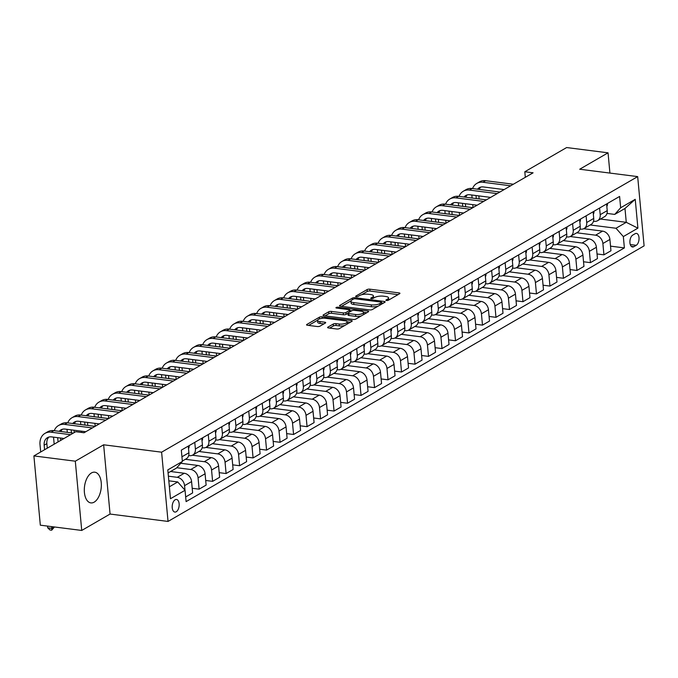 <?xml version="1.0" encoding="UTF-8"?>
<svg xmlns="http://www.w3.org/2000/svg" width="678" height="678" viewBox="0 0 678 678"><rect width="100%" height="100%" fill="white"/><g stroke="black" fill="none" stroke-linecap="round" stroke-linejoin="round"><path stroke-width="1.02" d="M386.485 300.524A1.364 0.441 -5.3 0 0 388.367 300.235L399.622 293.718A1.949 0.627 -5.3 0 0 399.935 293.337A1.949 0.627 -5.3 0 0 399.062 292.904L369.798 289.175A1.949 0.627 -5.3 0 0 367.112 289.574L355.857 296.091A1.364 0.441 -5.3 0 0 355.636 296.362A1.364 0.441 -5.3 0 0 356.247 296.667A1.364 0.441 -5.3 0 0 358.128 296.388L359.586 295.54A6.238 2 -5.3 0 1 368.179 294.244L370.62 294.549A6.238 2 -5.3 0 1 373.434 295.939A6.238 2 -5.3 0 1 372.425 297.176L370.976 298.023A1.364 0.441 -5.3 0 0 370.756 298.295A1.364 0.441 -5.3 0 0 371.366 298.6A1.364 0.441 -5.3 0 0 373.247 298.312L374.705 297.464A6.238 2 -5.3 0 1 383.299 296.167L385.74 296.481A6.238 2 -5.3 0 1 388.553 297.862A6.238 2 -5.3 0 1 387.545 299.108L386.087 299.947A1.364 0.441 -5.3 0 0 385.875 300.218A1.364 0.441 -5.3 0 0 386.485 300.524M94.174 502.144A15.484 8.365 97.3 0 0 101.344 485.601A15.484 8.365 97.3 0 0 94.776 472.193A15.484 8.365 97.3 0 0 91.471 472.947A15.484 8.365 97.3 0 0 84.301 489.491A15.484 8.365 97.3 0 0 90.86 502.898A15.484 8.365 97.3 0 0 94.174 502.144M176.238 511.754A6.348 3.432 97.3 0 0 179.178 504.966A6.348 3.432 97.3 0 0 176.483 499.466A6.348 3.432 97.3 0 0 175.127 499.779A6.348 3.432 97.3 0 0 172.187 506.568A6.348 3.432 97.3 0 0 174.882 512.068A6.348 3.432 97.3 0 0 176.238 511.754M327.923 327.127A1.949 0.627 -5.3 0 0 327.61 327.516A1.949 0.627 -5.3 0 0 328.491 327.949L336.703 329A1.949 0.627 -5.3 0 0 339.39 328.593L351.89 321.355A1.949 0.627 -5.3 0 0 352.204 320.965A1.949 0.627 -5.3 0 0 351.323 320.533L322.058 316.804A1.949 0.627 -5.3 0 0 319.38 317.211L306.871 324.448A1.949 0.627 -5.3 0 0 306.558 324.83A1.949 0.627 -5.3 0 0 307.439 325.271L317.355 326.533A1.949 0.627 -5.3 0 0 320.041 326.126L325.389 323.025A1.949 0.627 -5.3 0 0 325.703 322.643A1.949 0.627 -5.3 0 0 324.83 322.211L319.906 321.584A5.212 1.67 -5.3 0 1 317.55 320.423A5.212 1.67 -5.3 0 1 320.202 318.685A5.212 1.67 -5.3 0 1 325.576 318.296L344.839 320.753A5.212 1.67 -5.3 0 1 347.195 321.914A5.212 1.67 -5.3 0 1 344.551 323.643A5.212 1.67 -5.3 0 1 339.17 324.033L335.957 323.626A1.949 0.627 -5.3 0 0 333.279 324.033L327.923 327.127L327.991 327.838M103.641 444.793L75.309 461.193L33.9 455.921L40.324 525.179L81.733 530.45L110.065 514.051L168.034 521.433L161.61 452.184L103.641 444.793L110.065 514.051M609.92 173.076L608.047 152.821L579.707 169.229L637.676 176.611L161.61 452.184M608.047 152.821L566.639 147.55L524.806 171.763L525.323 177.314M33.9 455.921L75.733 431.708L84.013 432.759L533.094 172.814L524.806 171.763M369.654 309.922A1.949 0.627 -5.3 0 0 372.341 309.515L384.841 302.278A1.949 0.627 -5.3 0 0 385.155 301.888A1.949 0.627 -5.3 0 0 384.282 301.456L355.018 297.727A1.949 0.627 -5.3 0 0 352.331 298.134L339.831 305.371A1.949 0.627 -5.3 0 0 339.517 305.761A1.949 0.627 -5.3 0 0 340.39 306.193L369.654 309.922M368.366 311.812L355.865 319.05A1.949 0.627 -5.3 0 1 353.179 319.457L323.914 315.728A1.949 0.627 -5.3 0 1 323.033 315.295A1.949 0.627 -5.3 0 1 323.347 314.906L328.703 311.812A1.949 0.627 -5.3 0 1 331.389 311.405L343.254 312.914A1.949 0.627 -5.3 0 0 345.941 312.516L349.492 310.456A1.949 0.627 -5.3 0 0 349.806 310.066A1.949 0.627 -5.3 0 0 348.924 309.634L336.568 308.066A1.364 0.441 -5.3 0 1 335.949 307.761A1.364 0.441 -5.3 0 1 336.644 307.304A1.364 0.441 -5.3 0 1 338.051 307.202L367.798 310.999A1.949 0.627 -5.3 0 1 368.679 311.431A1.949 0.627 -5.3 0 1 368.366 311.812M635.125 233.707L632.752 235.088A6.153 3.322 97.3 0 0 629.896 241.656A6.153 3.322 97.3 0 0 632.506 246.987A6.153 3.322 97.3 0 0 633.828 246.69L636.201 245.317A6.153 3.322 97.3 0 0 639.049 238.741A6.153 3.322 97.3 0 0 636.439 233.41A6.153 3.322 97.3 0 0 635.125 233.707M168.034 521.433L644.1 245.868L637.676 176.611M600.462 219.036L626.269 222.325L624.98 208.468L614.726 214.409L620.658 207.765L619.607 196.442L181.323 450.133L182.374 461.464L176.45 468.1L168.085 472.939M620.658 207.765L635.235 199.332L637.905 228.155L623.336 236.588L616.014 228.257L590.207 224.969M610.522 246.148L624.387 247.911L623.336 236.588M624.387 247.911L186.103 501.61L185.052 490.287L170.475 498.72L167.805 469.896L182.374 461.464M75.309 461.193L81.733 530.45M616.014 228.257L626.269 222.325L637.905 228.155M169.373 486.796L177.729 481.956L168.814 480.821M184.992 490.219L184.569 485.651A7.941 6.178 -120.1 0 0 177.255 477.32L168.39 476.185M185.67 496.949L192.637 492.914L191.586 481.592A7.941 6.178 -120.1 0 0 184.272 473.261L170.559 471.507M192.213 488.287L199.112 489.16L198.069 477.837A7.941 6.178 -120.1 0 0 190.747 469.507L176.78 467.727M199.112 489.16L206.129 485.101L205.078 473.778A7.941 6.178 -120.1 0 0 197.764 465.447L180.755 463.277M205.705 480.473L212.612 481.355L211.561 470.032A7.941 6.178 -120.1 0 0 204.239 461.693L185.391 459.294M212.612 481.355L219.63 477.287L218.579 465.964A7.941 6.178 -120.1 0 0 211.256 457.633L192.382 455.226M219.197 472.659L226.105 473.541L225.054 462.218A7.941 6.178 -120.1 0 0 217.731 453.887L198.883 451.48M226.105 473.541L233.122 469.481L232.071 458.159A7.941 6.178 -120.1 0 0 224.749 449.828L205.875 447.421M232.69 464.854L239.597 465.727L238.546 454.404A7.941 6.178 -120.1 0 0 231.223 446.073L212.383 443.675M239.597 465.727L246.614 461.667L245.563 450.345A7.941 6.178 -120.1 0 0 238.241 442.014L219.367 439.607M246.182 457.04L253.089 457.921L252.038 446.599A7.941 6.178 -120.1 0 0 244.724 438.268L225.876 435.861M253.089 457.921L260.106 453.862L259.055 442.531A7.941 6.178 -120.1 0 0 251.741 434.2L232.859 431.801M259.682 449.226L266.581 450.107L265.539 438.785A7.941 6.178 -120.1 0 0 258.216 430.454L239.368 428.055M266.581 450.107L273.598 446.048L272.548 434.725A7.941 6.178 -120.1 0 0 265.234 426.394L246.36 423.987M273.175 441.42L280.082 442.302L279.031 430.971A7.941 6.178 -120.1 0 0 271.709 422.64L252.86 420.241M280.082 442.302L287.099 438.234L286.048 426.911A7.941 6.178 -120.1 0 0 278.726 418.58L259.852 416.173M286.667 433.606L293.574 434.488L292.523 423.165A7.941 6.178 -120.1 0 0 285.201 414.834L266.352 412.427M293.574 434.488L300.591 430.428L299.54 419.097A7.941 6.178 -120.1 0 0 292.218 410.766L273.344 408.368M300.159 425.792L307.066 426.674L306.015 415.351A7.941 6.178 -120.1 0 0 298.701 407.02L279.853 404.622M307.066 426.674L314.084 422.614L313.033 411.292A7.941 6.178 -120.1 0 0 305.71 402.961L286.836 400.554M313.651 417.987L320.558 418.868L319.507 407.537A7.941 6.178 -120.1 0 0 312.194 399.206L293.345 396.808M320.558 418.868L327.576 414.8L326.525 403.478A7.941 6.178 -120.1 0 0 319.211 395.147L300.329 392.74M327.152 410.173L334.059 411.054L333.008 399.732A7.941 6.178 -120.1 0 0 325.686 391.401L306.837 388.994M334.059 411.054L341.068 406.995L340.025 395.672A7.941 6.178 -120.1 0 0 332.703 387.341L313.829 384.935M340.644 402.368L347.551 403.24L346.5 391.918A7.941 6.178 -120.1 0 0 339.178 383.587L320.33 381.189M347.551 403.24L354.569 399.181L353.518 387.858A7.941 6.178 -120.1 0 0 346.195 379.527L327.321 377.121M354.136 394.554L361.043 395.435L359.993 384.112A7.941 6.178 -120.1 0 0 352.67 375.781L333.822 373.375M361.043 395.435L368.061 391.376L367.01 380.044A7.941 6.178 -120.1 0 0 359.687 371.714L340.814 369.307M367.629 386.74L374.536 387.621L373.485 376.298A7.941 6.178 -120.1 0 0 366.171 367.968L347.322 365.569M374.536 387.621L381.553 383.562L380.502 372.239A7.941 6.178 -120.1 0 0 373.18 363.908L354.306 361.501M381.121 378.934L388.028 379.816L386.977 368.485A7.941 6.178 -120.1 0 0 379.663 360.154L360.815 357.755M388.028 379.816L395.045 375.748L393.994 364.425A7.941 6.178 -120.1 0 0 386.68 356.094L367.798 353.687M394.621 371.12L401.529 372.002L400.478 360.679A7.941 6.178 -120.1 0 0 393.155 352.348L374.307 349.941M401.529 372.002L408.537 367.942L407.495 356.611A7.941 6.178 -120.1 0 0 400.173 348.28L381.299 345.882M408.114 363.306L415.021 364.188L413.97 352.865A7.941 6.178 -120.1 0 0 406.647 344.534L387.799 342.136M415.021 364.188L422.038 360.128L420.987 348.806A7.941 6.178 -120.1 0 0 413.665 340.475L394.791 338.068M421.606 355.501L428.513 356.382L427.462 345.051A7.941 6.178 -120.1 0 0 420.14 336.72L401.291 334.322M428.513 356.382L435.53 352.314L434.479 340.992A7.941 6.178 -120.1 0 0 427.157 332.661L408.283 330.254M435.098 347.687L442.005 348.568L440.954 337.246A7.941 6.178 -120.1 0 0 433.64 328.915L414.792 326.508M442.005 348.568L449.022 344.509L447.972 333.186A7.941 6.178 -120.1 0 0 440.658 324.855L421.775 322.448M448.59 339.881L455.497 340.754L454.446 329.432A7.941 6.178 -120.1 0 0 447.133 321.101L428.284 318.702M455.497 340.754L462.515 336.695L461.464 325.372A7.941 6.178 -120.1 0 0 454.15 317.041L435.268 314.634M462.091 332.067L468.998 332.949L467.947 321.626A7.941 6.178 -120.1 0 0 460.625 313.295L441.776 310.888M468.998 332.949L476.015 328.881L474.964 317.558A7.941 6.178 -120.1 0 0 467.642 309.227L448.768 306.82M475.583 324.254L482.49 325.135L481.439 313.812A7.941 6.178 -120.1 0 0 474.117 305.481L455.269 303.074M482.49 325.135L489.508 321.075L488.457 309.753A7.941 6.178 -120.1 0 0 481.134 301.422L462.26 299.015M489.075 316.448L495.982 317.321L494.932 305.998A7.941 6.178 -120.1 0 0 487.609 297.667L468.761 295.269M495.982 317.321L503 313.261L501.949 301.939A7.941 6.178 -120.1 0 0 494.626 293.608L475.753 291.201M502.567 308.634L509.475 309.515L508.424 298.193A7.941 6.178 -120.1 0 0 501.11 289.862L482.261 287.455M509.475 309.515L516.492 305.456L515.441 294.125A7.941 6.178 -120.1 0 0 508.127 285.794L489.245 283.396M516.06 300.82L522.967 301.702L521.916 290.379A7.941 6.178 -120.1 0 0 514.602 282.048L495.754 279.65M522.967 301.702L529.984 297.642L528.933 286.319A7.941 6.178 -120.1 0 0 521.619 277.988L502.737 275.582M529.56 293.015L536.467 293.896L535.417 282.565A7.941 6.178 -120.1 0 0 528.094 274.234L509.246 271.836M536.467 293.896L543.485 289.828L542.434 278.505A7.941 6.178 -120.1 0 0 535.111 270.175L516.238 267.768M543.053 285.201L549.96 286.082L548.909 274.76A7.941 6.178 -120.1 0 0 541.586 266.429L522.738 264.022M549.96 286.082L556.977 282.023L555.926 270.7A7.941 6.178 -120.1 0 0 548.604 262.361L529.73 259.962M556.545 277.387L563.452 278.268L562.401 266.946A7.941 6.178 -120.1 0 0 555.079 258.615L536.23 256.216M563.452 278.268L570.469 274.209L569.418 262.886A7.941 6.178 -120.1 0 0 562.096 254.555L543.222 252.148M570.037 269.581L576.944 270.463L575.893 259.132A7.941 6.178 -120.1 0 0 568.579 250.801L549.731 248.402M576.944 270.463L583.961 266.395L582.91 255.072A7.941 6.178 -120.1 0 0 575.597 246.741L556.714 244.334M583.529 261.767L590.436 262.649L589.385 251.326A7.941 6.178 -120.1 0 0 582.071 242.995L563.223 240.588M590.436 262.649L597.454 258.589L596.403 247.267A7.941 6.178 -120.1 0 0 589.089 238.936L570.206 236.529M597.03 253.962L603.937 254.835L602.886 243.512A7.941 6.178 -120.1 0 0 595.564 235.181L576.715 232.783M603.937 254.835L610.954 250.775L609.903 239.453A7.941 6.178 -120.1 0 0 602.581 231.122L583.707 228.715M606.988 213.417L614.726 214.409M593.496 221.231L594.275 221.333A7.941 6.178 -120.1 0 0 597.564 220.714A7.941 6.178 -120.1 0 0 600.208 214.689L599.589 208.027M580.004 229.045L580.783 229.139A7.941 6.178 -120.1 0 0 584.063 228.528A7.941 6.178 -120.1 0 0 586.716 222.503L586.097 215.841M566.511 236.851L567.291 236.953A7.941 6.178 -120.1 0 0 570.571 236.334A7.941 6.178 -120.1 0 0 573.224 230.308L572.605 223.647M553.011 244.665L553.799 244.766A7.941 6.178 -120.1 0 0 557.079 244.148A7.941 6.178 -120.1 0 0 559.731 238.122L559.113 231.461M539.519 252.479L540.307 252.572A7.941 6.178 -120.1 0 0 543.587 251.962A7.941 6.178 -120.1 0 0 546.231 245.936L545.612 239.275M526.026 260.284L526.806 260.386A7.941 6.178 -120.1 0 0 530.094 259.767A7.941 6.178 -120.1 0 0 532.739 253.742L532.12 247.08M512.534 268.098L513.314 268.2A7.941 6.178 -120.1 0 0 516.594 267.581A7.941 6.178 -120.1 0 0 519.246 261.555L518.628 254.894M499.042 275.904L499.822 276.005A7.941 6.178 -120.1 0 0 503.101 275.387A7.941 6.178 -120.1 0 0 505.754 269.361L505.135 262.7M485.541 283.718L486.329 283.819A7.941 6.178 -120.1 0 0 489.609 283.201A7.941 6.178 -120.1 0 0 492.262 277.175L491.643 270.514M472.049 291.532L472.837 291.633A7.941 6.178 -120.1 0 0 476.117 291.015A7.941 6.178 -120.1 0 0 478.761 284.989L478.143 278.327M458.557 299.337L459.337 299.439A7.941 6.178 -120.1 0 0 462.625 298.82A7.941 6.178 -120.1 0 0 465.269 292.794L464.65 286.133M445.065 307.151L445.844 307.253A7.941 6.178 -120.1 0 0 449.124 306.634A7.941 6.178 -120.1 0 0 451.777 300.608L451.158 293.947M431.572 314.965L432.352 315.058A7.941 6.178 -120.1 0 0 435.632 314.448A7.941 6.178 -120.1 0 0 438.285 308.422L437.666 301.761M418.072 322.77L418.86 322.872A7.941 6.178 -120.1 0 0 422.14 322.253A7.941 6.178 -120.1 0 0 424.784 316.228L424.174 309.566M404.58 330.584L405.368 330.686A7.941 6.178 -120.1 0 0 408.648 330.067A7.941 6.178 -120.1 0 0 411.292 324.042L410.673 317.38M391.087 338.398L391.867 338.491A7.941 6.178 -120.1 0 0 395.155 337.881A7.941 6.178 -120.1 0 0 397.8 331.847L397.181 325.186M377.595 346.204L378.375 346.305A7.941 6.178 -120.1 0 0 381.655 345.687A7.941 6.178 -120.1 0 0 384.307 339.661L383.689 333M364.094 354.018L364.883 354.119A7.941 6.178 -120.1 0 0 368.162 353.501A7.941 6.178 -120.1 0 0 370.815 347.475L370.196 340.814M350.602 361.823L351.39 361.925A7.941 6.178 -120.1 0 0 354.67 361.306A7.941 6.178 -120.1 0 0 357.314 355.28L356.704 348.619M337.11 369.637L337.898 369.739A7.941 6.178 -120.1 0 0 341.178 369.12A7.941 6.178 -120.1 0 0 343.822 363.094L343.204 356.433M323.618 377.451L324.398 377.544A7.941 6.178 -120.1 0 0 327.686 376.934A7.941 6.178 -120.1 0 0 330.33 370.908L329.711 364.247M310.126 385.257L310.905 385.358A7.941 6.178 -120.1 0 0 314.185 384.74A7.941 6.178 -120.1 0 0 316.838 378.714L316.219 372.053M296.625 393.071L297.413 393.172A7.941 6.178 -120.1 0 0 300.693 392.554A7.941 6.178 -120.1 0 0 303.346 386.528L302.727 379.866M283.133 400.884L283.921 400.978A7.941 6.178 -120.1 0 0 287.201 400.367A7.941 6.178 -120.1 0 0 289.845 394.342L289.235 387.68M269.641 408.69L270.42 408.792A7.941 6.178 -120.1 0 0 273.709 408.173A7.941 6.178 -120.1 0 0 276.353 402.147L275.734 395.486M256.148 416.504L256.928 416.606A7.941 6.178 -120.1 0 0 260.216 415.987A7.941 6.178 -120.1 0 0 262.861 409.961L262.242 403.3M242.656 424.309L243.436 424.411A7.941 6.178 -120.1 0 0 246.716 423.792A7.941 6.178 -120.1 0 0 249.368 417.767L248.75 411.105M229.156 432.123L229.944 432.225A7.941 6.178 -120.1 0 0 233.224 431.606A7.941 6.178 -120.1 0 0 235.876 425.581L235.258 418.919M215.663 439.937L216.452 440.039A7.941 6.178 -120.1 0 0 219.731 439.42A7.941 6.178 -120.1 0 0 222.376 433.395L221.757 426.733M202.171 447.743L202.951 447.844A7.941 6.178 -120.1 0 0 206.239 447.226A7.941 6.178 -120.1 0 0 208.883 441.2L208.265 434.539M188.679 455.557L189.459 455.658A7.941 6.178 -120.1 0 0 192.747 455.04A7.941 6.178 -120.1 0 0 195.391 449.014L194.772 442.353M597.564 220.714L604.581 216.655A7.941 6.178 -120.1 0 0 607.225 210.629L606.607 203.968M584.063 228.528L591.08 224.46A7.941 6.178 -120.1 0 0 593.733 218.435L593.114 211.773M570.571 236.334L577.588 232.274A7.941 6.178 -120.1 0 0 580.241 226.249L579.622 219.587M557.079 244.148L564.096 240.088A7.941 6.178 -120.1 0 0 566.74 234.063L566.13 227.401M543.587 251.962L550.604 247.894A7.941 6.178 -120.1 0 0 553.248 241.868L552.629 235.207M530.094 259.767L537.112 255.708A7.941 6.178 -120.1 0 0 539.756 249.682L539.137 243.021M516.594 267.581L523.611 263.522A7.941 6.178 -120.1 0 0 526.264 257.496L525.645 250.835M503.101 275.387L510.119 271.327A7.941 6.178 -120.1 0 0 512.771 265.301L512.153 258.64M489.609 283.201L496.627 279.141A7.941 6.178 -120.1 0 0 499.271 273.115L498.661 266.454M476.117 291.015L483.134 286.955A7.941 6.178 -120.1 0 0 485.779 280.921L485.16 274.259M462.625 298.82L469.642 294.761A7.941 6.178 -120.1 0 0 472.286 288.735L471.668 282.073M449.124 306.634L456.141 302.574A7.941 6.178 -120.1 0 0 458.794 296.549L458.175 289.887M435.632 314.448L442.649 310.38A7.941 6.178 -120.1 0 0 445.302 304.354L444.683 297.693M422.14 322.253L429.157 318.194A7.941 6.178 -120.1 0 0 431.801 312.168L431.191 305.507M408.648 330.067L415.665 326.008A7.941 6.178 -120.1 0 0 418.309 319.982L417.69 313.321M395.155 337.881L402.173 333.813A7.941 6.178 -120.1 0 0 404.817 327.788L404.198 321.126M381.655 345.687L388.672 341.627A7.941 6.178 -120.1 0 0 391.325 335.602L390.706 328.94M368.162 353.501L375.18 349.441A7.941 6.178 -120.1 0 0 377.832 343.415L377.214 336.746M354.67 361.306L361.688 357.247A7.941 6.178 -120.1 0 0 364.332 351.221L363.713 344.56M341.178 369.12L348.195 365.061A7.941 6.178 -120.1 0 0 350.84 359.035L350.221 352.374M327.686 376.934L334.703 372.866A7.941 6.178 -120.1 0 0 337.347 366.84L336.729 360.179M314.185 384.74L321.202 380.68A7.941 6.178 -120.1 0 0 323.855 374.654L323.236 367.993M300.693 392.554L307.71 388.494A7.941 6.178 -120.1 0 0 310.363 382.468L309.744 375.807M287.201 400.367L294.218 396.299A7.941 6.178 -120.1 0 0 296.862 390.274L296.244 383.612M273.709 408.173L280.726 404.113A7.941 6.178 -120.1 0 0 283.37 398.088L282.751 391.426M260.216 415.987L267.234 411.927A7.941 6.178 -120.1 0 0 269.878 405.902L269.259 399.24M246.716 423.792L253.733 419.733A7.941 6.178 -120.1 0 0 256.386 413.707L255.767 407.046M233.224 431.606L240.241 427.547A7.941 6.178 -120.1 0 0 242.894 421.521L242.275 414.86M219.731 439.42L226.749 435.352A7.941 6.178 -120.1 0 0 229.393 429.327L228.774 422.665M206.239 447.226L213.256 443.166A7.941 6.178 -120.1 0 0 215.901 437.14L215.282 430.479M192.747 455.04L199.756 450.98A7.941 6.178 -120.1 0 0 202.408 444.954L201.79 438.293M182.34 461.065L186.264 458.786A7.941 6.178 -120.1 0 0 188.916 452.76L188.298 446.099M177.729 481.956L185.052 490.287M624.98 208.468L635.235 199.332M388.68 300.057A6.238 2 -5.3 0 0 388.723 299.735L388.553 297.862M373.561 298.134A6.238 2 -5.3 0 0 373.612 297.811L373.434 295.939M398.062 294.625L369.968 291.04A1.949 0.627 -5.3 0 0 367.29 291.447L361.577 294.752M350.95 300.905L341.559 306.337M383.282 303.176L381.68 302.973M381.4 302.659A1.364 0.441 -5.3 0 0 381.621 302.388A1.364 0.441 -5.3 0 0 381.002 302.091L355.323 298.812A1.364 0.441 -5.3 0 0 353.441 299.1L351.907 299.99A6.238 2 -5.3 0 0 350.899 301.227A6.238 2 -5.3 0 0 353.713 302.617L371.273 304.854A6.238 2 -5.3 0 0 379.866 303.549L381.4 302.659L381.545 304.185M350.899 301.227L351.077 303.1A6.238 2 -5.3 0 0 353.891 304.49L353.713 302.617M378.053 306.21A6.238 2 -5.3 0 1 371.451 306.727L353.891 304.49M325.084 315.88L328.872 313.685L328.703 311.812M347.916 313.338L346.111 314.38A1.949 0.627 -5.3 0 1 343.424 314.787L331.559 313.278A1.949 0.627 -5.3 0 0 328.872 313.685M349.848 310.558L351.687 310.795M363.586 312.304L366.806 312.719M355.569 314.49A5.212 1.67 -5.3 0 0 360.942 314.1A5.212 1.67 -5.3 0 0 363.594 312.363A5.212 1.67 -5.3 0 0 361.238 311.202L354.45 310.338A1.949 0.627 -5.3 0 0 351.763 310.744L348.212 312.804A1.949 0.627 -5.3 0 0 347.899 313.185A1.949 0.627 -5.3 0 0 348.78 313.626L355.569 314.49L355.738 316.355A5.212 1.67 -5.3 0 0 361.255 315.931M363.722 314.499A5.212 1.67 -5.3 0 0 363.764 314.236L363.594 312.363M347.899 313.185L348.077 315.058A1.949 0.627 -5.3 0 0 348.958 315.49L348.78 313.626M355.738 316.355L348.958 315.49M344.67 325.533A5.212 1.67 -5.3 0 1 339.347 325.906L336.135 325.499A1.949 0.627 -5.3 0 0 333.449 325.906L329.661 328.101M347.356 323.982A5.212 1.67 -5.3 0 0 347.365 323.787L347.195 321.914M317.55 320.423L317.728 322.296A5.212 1.67 -5.3 0 0 320.084 323.448L319.906 321.584M323.83 323.931L320.084 323.448M317.567 320.228L308.609 325.415M350.331 322.253L347.187 321.855M607.361 203.527L607.437 203.688A5.263 4.093 59.9 0 1 606.835 206.443M472.566 188.569A14.882 11.577 59.9 0 1 476.787 183.424L479.482 181.857A14.882 11.577 59.9 0 1 485.634 180.704L513.365 184.238M476.787 183.424A14.882 11.577 59.9 0 1 482.939 182.263L510.661 185.797M504.118 189.586L483.372 186.942A9.924 7.721 -120.1 0 0 479.27 187.713A9.924 7.721 -120.1 0 0 477.549 189.204M480.719 187.111A9.924 7.721 -120.1 0 0 479.219 189.416M475.99 195.535L476.27 198.569M478.863 195.9L479.143 198.934M473.015 207.595L472.744 204.646M472.125 198.044L471.846 195.01M593.869 211.341L593.945 211.494A5.263 4.093 59.9 0 1 593.343 214.248M459.074 196.374A14.882 11.577 59.9 0 1 463.294 191.23L465.989 189.671A14.882 11.577 59.9 0 1 472.142 188.509L499.872 192.043M463.294 191.23A14.882 11.577 59.9 0 1 469.447 190.077L497.169 193.611M490.626 197.4L469.879 194.756A9.924 7.721 -120.1 0 0 465.778 195.527A9.924 7.721 -120.1 0 0 464.057 197.01M467.227 194.925A9.924 7.721 -120.1 0 0 465.727 197.23M462.489 203.341L462.777 206.383M465.371 203.714L465.65 206.748M459.523 215.401L459.243 212.46M458.633 205.849L458.353 202.815M580.376 219.147L580.453 219.308A5.263 4.093 59.9 0 1 579.851 222.062M445.573 204.188A14.882 11.577 59.9 0 1 449.794 199.044L452.497 197.484A14.882 11.577 59.9 0 1 458.65 196.323L486.38 199.857M449.794 199.044A14.882 11.577 59.9 0 1 455.955 197.883L483.677 201.417M477.134 205.205L456.387 202.569A9.924 7.721 -120.1 0 0 452.285 203.341A9.924 7.721 -120.1 0 0 450.565 204.824M453.735 202.73A9.924 7.721 -120.1 0 0 452.234 205.036M448.997 211.155L449.277 214.189M451.879 211.519L452.158 214.562M446.022 223.215L445.751 220.274M445.141 213.663L444.861 210.629M566.884 226.961L566.952 227.122A5.263 4.093 59.9 0 1 566.359 229.876M432.081 212.002A14.882 11.577 59.9 0 1 436.301 206.858L439.005 205.29A14.882 11.577 59.9 0 1 445.158 204.137L472.88 207.671M436.301 206.858A14.882 11.577 59.9 0 1 442.454 205.697L470.185 209.231M463.633 213.019L442.895 210.375A9.924 7.721 -120.1 0 0 438.785 211.146A9.924 7.721 -120.1 0 0 437.064 212.638M440.242 210.544A9.924 7.721 -120.1 0 0 438.742 212.85M435.505 218.969L435.785 222.003M438.386 219.333L438.666 222.367M432.53 231.029L432.259 228.079M431.649 221.477L431.361 218.435M553.392 234.774L553.46 234.927A5.263 4.093 59.9 0 1 552.858 237.681M418.589 219.808A14.882 11.577 59.9 0 1 422.809 214.663L425.504 213.104A14.882 11.577 59.9 0 1 431.666 211.943L459.387 215.477M422.809 214.663A14.882 11.577 59.9 0 1 428.962 213.511L456.692 217.045M450.141 220.833L429.394 218.189A9.924 7.721 -120.1 0 0 425.292 218.96A9.924 7.721 -120.1 0 0 423.572 220.443M426.75 218.358A9.924 7.721 -120.1 0 0 425.242 220.655M422.013 226.774L422.292 229.817M424.886 227.147L425.174 230.181M419.038 238.834L418.767 235.893M418.148 229.283L417.868 226.249M539.891 242.58L539.968 242.741A5.263 4.093 59.9 0 1 539.366 245.495M405.097 227.622A14.882 11.577 59.9 0 1 409.317 222.477L412.012 220.909A14.882 11.577 59.9 0 1 418.165 219.757L445.895 223.291M409.317 222.477A14.882 11.577 59.9 0 1 415.47 221.316L443.192 224.85M436.649 228.639L415.902 225.994A9.924 7.721 -120.1 0 0 411.8 226.766A9.924 7.721 -120.1 0 0 410.08 228.257M413.249 226.164A9.924 7.721 -120.1 0 0 411.749 228.469M408.52 234.588L408.8 237.622M411.393 234.952L411.673 237.986M405.546 246.648L405.274 243.707M404.656 237.097L404.376 234.063M526.399 250.394L526.475 250.555A5.263 4.093 59.9 0 1 525.874 253.309M391.604 235.436A14.882 11.577 59.9 0 1 395.825 230.283L398.52 228.723A14.882 11.577 59.9 0 1 404.673 227.571L432.403 231.105M395.825 230.283A14.882 11.577 59.9 0 1 401.978 229.13L429.699 232.664M423.157 236.453L402.41 233.808A9.924 7.721 -120.1 0 0 398.308 234.58A9.924 7.721 -120.1 0 0 396.588 236.071M399.757 233.978A9.924 7.721 -120.1 0 0 398.257 236.283M395.02 242.402L395.308 245.436M397.901 242.766L398.181 245.8M392.054 254.453L391.774 251.513M391.164 244.911L390.884 241.868M512.907 258.199L512.983 258.36A5.263 4.093 59.9 0 1 512.382 261.115M378.104 243.241A14.882 11.577 59.9 0 1 382.324 238.097L385.028 236.537A14.882 11.577 59.9 0 1 391.181 235.376L418.902 238.91M382.324 238.097A14.882 11.577 59.9 0 1 388.477 236.944L416.207 240.47M409.665 244.266L388.918 241.622A9.924 7.721 -120.1 0 0 384.816 242.393A9.924 7.721 -120.1 0 0 383.095 243.877M386.265 241.783A9.924 7.721 -120.1 0 0 384.765 244.088M381.528 250.207L381.807 253.241M384.409 250.572L384.689 253.614M378.553 262.267L378.282 259.327M377.671 252.716L377.392 249.682M499.415 266.013L499.483 266.174A5.263 4.093 59.9 0 1 498.889 268.929M364.611 251.055A14.882 11.577 59.9 0 1 368.832 245.911L371.536 244.343A14.882 11.577 59.9 0 1 377.688 243.19L405.41 246.724M368.832 245.911A14.882 11.577 59.9 0 1 374.985 244.75L402.715 248.284M396.164 252.072L375.426 249.428A9.924 7.721 -120.1 0 0 371.315 250.199A9.924 7.721 -120.1 0 0 369.595 251.691M372.773 249.597A9.924 7.721 -120.1 0 0 371.273 251.902M368.035 258.021L368.315 261.055M370.917 258.386L371.197 261.42M365.061 270.081L364.789 267.14M364.179 260.53L363.891 257.496M485.923 273.827L485.99 273.98A5.263 4.093 59.9 0 1 485.389 276.734M351.119 258.86A14.882 11.577 59.9 0 1 355.34 253.716L358.035 252.157A14.882 11.577 59.9 0 1 364.196 251.004L391.918 254.53M355.34 253.716A14.882 11.577 59.9 0 1 361.493 252.563L389.223 256.098M382.672 259.886L361.925 257.242A9.924 7.721 -120.1 0 0 357.823 258.013A9.924 7.721 -120.1 0 0 356.103 259.496M359.281 257.411A9.924 7.721 -120.1 0 0 357.772 259.716M354.543 265.827L354.823 268.869M357.416 266.2L357.704 269.234M351.568 277.887L351.297 274.946M350.679 268.335L350.399 265.301M472.422 281.633L472.498 281.794A5.263 4.093 59.9 0 1 471.896 284.548M337.627 266.674A14.882 11.577 59.9 0 1 341.848 261.53L344.543 259.971A14.882 11.577 59.9 0 1 350.696 258.81L378.426 262.344M341.848 261.53A14.882 11.577 59.9 0 1 348 260.369L375.722 263.903M369.179 267.7L348.433 265.056A9.924 7.721 -120.1 0 0 344.331 265.827A9.924 7.721 -120.1 0 0 342.61 267.31M345.78 265.217A9.924 7.721 -120.1 0 0 344.28 267.522M341.051 273.641L341.331 276.675M343.924 274.005L344.204 277.048M338.076 285.701L337.805 282.76M337.186 276.149L336.907 273.115M458.93 289.447L459.006 289.608A5.263 4.093 59.9 0 1 458.404 292.362M324.135 274.488A14.882 11.577 59.9 0 1 328.355 269.344L331.05 267.776A14.882 11.577 59.9 0 1 337.203 266.624L364.934 270.158M328.355 269.344A14.882 11.577 59.9 0 1 334.508 268.183L362.23 271.717M355.687 275.505L334.94 272.861A9.924 7.721 -120.1 0 0 330.839 273.632A9.924 7.721 -120.1 0 0 329.118 275.124M332.288 273.031A9.924 7.721 -120.1 0 0 330.788 275.336M327.55 281.455L327.838 284.489M330.432 281.819L330.711 284.853M324.584 293.515L324.304 290.565M323.694 283.963L323.414 280.921M445.438 297.261L445.505 297.413A5.263 4.093 59.9 0 1 444.912 300.168M310.634 282.294A14.882 11.577 59.9 0 1 314.855 277.149L317.558 275.59A14.882 11.577 59.9 0 1 323.711 274.429L351.433 277.963M314.855 277.149A14.882 11.577 59.9 0 1 321.008 275.997L348.738 279.531M342.187 283.319L321.448 280.675A9.924 7.721 -120.1 0 0 317.346 281.446A9.924 7.721 -120.1 0 0 315.626 282.929M318.796 280.845A9.924 7.721 -120.1 0 0 317.296 283.141M314.058 289.26L314.338 292.303M316.94 289.633L317.219 292.667M311.083 301.32L310.812 298.379M310.202 291.769L309.922 288.735M431.945 305.066L432.013 305.227A5.263 4.093 59.9 0 1 431.42 307.981M297.142 290.108A14.882 11.577 59.9 0 1 301.363 284.963L304.066 283.396A14.882 11.577 59.9 0 1 310.219 282.243L337.941 285.777M301.363 284.963A14.882 11.577 59.9 0 1 307.515 283.802L335.246 287.336M328.694 291.125L307.948 288.489A9.924 7.721 -120.1 0 0 303.846 289.252A9.924 7.721 -120.1 0 0 302.125 290.743M305.303 288.65A9.924 7.721 -120.1 0 0 303.803 290.955M300.566 297.074L300.846 300.108M303.439 297.439L303.727 300.473M297.591 309.134L297.32 306.193M296.71 299.583L296.422 296.549M418.453 312.88L418.521 313.041A5.263 4.093 59.9 0 1 417.919 315.795M283.65 297.922A14.882 11.577 59.9 0 1 287.87 292.769L290.565 291.209A14.882 11.577 59.9 0 1 296.718 290.057L324.448 293.591M287.87 292.769A14.882 11.577 59.9 0 1 294.023 291.616L321.753 295.15M315.202 298.939L294.455 296.294A9.924 7.721 -120.1 0 0 290.354 297.066A9.924 7.721 -120.1 0 0 288.633 298.557M291.803 296.464A9.924 7.721 -120.1 0 0 290.303 298.769M287.074 304.888L287.353 307.922M289.947 305.253L290.235 308.287M284.099 316.94L283.828 313.999M283.209 307.397L282.929 304.354M404.952 320.694L405.029 320.847A5.263 4.093 59.9 0 1 404.427 323.601M270.158 305.727A14.882 11.577 59.9 0 1 274.378 300.583L277.073 299.023A14.882 11.577 59.9 0 1 283.226 297.862L310.956 301.396M274.378 300.583A14.882 11.577 59.9 0 1 280.531 299.43L308.253 302.964M301.71 306.753L280.963 304.108A9.924 7.721 -120.1 0 0 276.861 304.88A9.924 7.721 -120.1 0 0 275.141 306.363M278.311 304.269A9.924 7.721 -120.1 0 0 276.81 306.575M273.581 312.694L273.861 315.728M276.454 313.067L276.734 316.101M270.607 324.754L270.336 321.813M269.717 315.202L269.437 312.168M391.46 328.499L391.537 328.661A5.263 4.093 59.9 0 1 390.935 331.415M256.665 313.541A14.882 11.577 59.9 0 1 260.877 308.397L263.581 306.829A14.882 11.577 59.9 0 1 269.734 305.676L297.464 309.21M260.877 308.397A14.882 11.577 59.9 0 1 267.039 307.236L294.761 310.77M288.218 314.558L267.471 311.914A9.924 7.721 -120.1 0 0 263.369 312.685A9.924 7.721 -120.1 0 0 261.649 314.177M264.818 312.083A9.924 7.721 -120.1 0 0 263.318 314.389M260.081 320.508L260.369 323.542M262.962 320.872L263.242 323.906M257.115 332.567L256.835 329.627M256.225 323.016L255.945 319.982M377.968 336.313L378.036 336.474A5.263 4.093 59.9 0 1 377.443 339.22M243.165 321.355A14.882 11.577 59.9 0 1 247.385 316.202L250.089 314.643A14.882 11.577 59.9 0 1 256.242 313.49L283.963 317.016M247.385 316.202A14.882 11.577 59.9 0 1 253.538 315.05L281.268 318.584M274.717 322.372L253.979 319.728A9.924 7.721 -120.1 0 0 249.877 320.499A9.924 7.721 -120.1 0 0 248.148 321.982M251.326 319.897A9.924 7.721 -120.1 0 0 249.826 322.203M246.589 328.322L246.868 331.356M249.47 328.686L249.75 331.72M243.614 340.373L243.343 337.432M242.732 330.822L242.453 327.788M364.476 344.119L364.544 344.28A5.263 4.093 59.9 0 1 363.95 347.034M229.673 329.161A14.882 11.577 59.9 0 1 233.893 324.016L236.597 322.457A14.882 11.577 59.9 0 1 242.749 321.296L270.471 324.83M233.893 324.016A14.882 11.577 59.9 0 1 240.046 322.864L267.776 326.389M261.225 330.186L240.478 327.542A9.924 7.721 -120.1 0 0 236.376 328.313A9.924 7.721 -120.1 0 0 234.656 329.796M237.834 327.703A9.924 7.721 -120.1 0 0 236.334 330.008M233.096 336.127L233.376 339.161M235.969 336.491L236.258 339.534M230.122 348.187L229.85 345.246M229.24 338.636L228.952 335.602M350.984 351.933L351.051 352.094A5.263 4.093 59.9 0 1 350.45 354.848M216.18 336.974A14.882 11.577 59.9 0 1 220.401 331.83L223.096 330.262A14.882 11.577 59.9 0 1 229.249 329.11L256.979 332.644M220.401 331.83A14.882 11.577 59.9 0 1 226.554 330.669L254.284 334.203M247.733 337.991L226.986 335.347A9.924 7.721 -120.1 0 0 222.884 336.119A9.924 7.721 -120.1 0 0 221.164 337.61M224.333 335.517A9.924 7.721 -120.1 0 0 222.833 337.822M219.604 343.941L219.884 346.975M222.477 344.305L222.757 347.339M216.629 356.001L216.358 353.052M215.74 346.45L215.46 343.415M337.483 359.747L337.559 359.899A5.263 4.093 59.9 0 1 336.958 362.654M202.688 344.78A14.882 11.577 59.9 0 1 206.909 339.636L209.604 338.076A14.882 11.577 59.9 0 1 215.757 336.915L243.487 340.449M206.909 339.636A14.882 11.577 59.9 0 1 213.062 338.483L240.783 342.017M234.241 345.805L213.494 343.161A9.924 7.721 -120.1 0 0 209.392 343.932A9.924 7.721 -120.1 0 0 207.671 345.416M210.841 343.331A9.924 7.721 -120.1 0 0 209.341 345.636M206.104 351.746L206.392 354.789M208.985 352.119L209.265 355.153M203.137 363.806L202.866 360.865M202.247 354.255L201.968 351.221M323.991 367.552L324.067 367.713A5.263 4.093 59.9 0 1 323.465 370.468M189.187 352.594A14.882 11.577 59.9 0 1 193.408 347.45L196.112 345.89A14.882 11.577 59.9 0 1 202.264 344.729L229.995 348.263M193.408 347.45A14.882 11.577 59.9 0 1 199.569 346.289L227.291 349.823M220.748 353.611L200.002 350.975A9.924 7.721 -120.1 0 0 195.9 351.746A9.924 7.721 -120.1 0 0 194.179 353.23M197.349 351.136A9.924 7.721 -120.1 0 0 195.849 353.441M192.611 359.56L192.899 362.594M195.493 359.925L195.773 362.967M189.645 371.62L189.365 368.679M188.755 362.069L188.476 359.035M310.499 375.366L310.566 375.527A5.263 4.093 59.9 0 1 309.973 378.282M175.695 360.408A14.882 11.577 59.9 0 1 179.916 355.264L182.619 353.696A14.882 11.577 59.9 0 1 188.772 352.543L216.494 356.077M179.916 355.264A14.882 11.577 59.9 0 1 186.069 354.102L213.799 357.637M207.248 361.425L186.509 358.781A9.924 7.721 -120.1 0 0 182.407 359.552A9.924 7.721 -120.1 0 0 180.679 361.043M183.857 358.95A9.924 7.721 -120.1 0 0 182.357 361.255M179.119 367.374L179.399 370.408M182.001 367.739L182.28 370.773M176.144 379.434L175.873 376.485M175.263 369.883L174.983 366.84M297.006 383.18L297.074 383.333A5.263 4.093 59.9 0 1 296.481 386.087M162.203 368.213A14.882 11.577 59.9 0 1 166.424 363.069L169.119 361.51A14.882 11.577 59.9 0 1 175.28 360.349L203.002 363.883M166.424 363.069A14.882 11.577 59.9 0 1 172.576 361.916L200.307 365.45M193.755 369.239L173.009 366.595A9.924 7.721 -120.1 0 0 168.907 367.366A9.924 7.721 -120.1 0 0 167.186 368.849M170.364 366.764A9.924 7.721 -120.1 0 0 168.856 369.061M165.627 375.18L165.907 378.222M168.5 375.553L168.788 378.587M162.652 387.24L162.381 384.299M161.771 377.688L161.483 374.654M283.514 390.986L283.582 391.147A5.263 4.093 59.9 0 1 282.98 393.901M148.711 376.027A14.882 11.577 59.9 0 1 152.931 370.883L155.626 369.315A14.882 11.577 59.9 0 1 161.779 368.162L189.509 371.697M152.931 370.883A14.882 11.577 59.9 0 1 159.084 369.722L186.814 373.256M180.263 377.044L159.516 374.4A9.924 7.721 -120.1 0 0 155.415 375.171A9.924 7.721 -120.1 0 0 153.694 376.663M156.864 374.57A9.924 7.721 -120.1 0 0 155.364 376.875M152.135 382.994L152.414 386.028M155.008 383.358L155.287 386.392M149.16 395.054L148.889 392.113M148.27 385.502L147.99 382.468M270.014 398.8L270.09 398.961A5.263 4.093 59.9 0 1 269.488 401.707M135.219 383.841A14.882 11.577 59.9 0 1 139.439 378.688L142.134 377.129A14.882 11.577 59.9 0 1 148.287 375.976L176.017 379.511M139.439 378.688A14.882 11.577 59.9 0 1 145.592 377.536L173.314 381.07M166.771 384.858L146.024 382.214A9.924 7.721 -120.1 0 0 141.922 382.985A9.924 7.721 -120.1 0 0 140.202 384.477M143.372 382.384A9.924 7.721 -120.1 0 0 141.871 384.689M138.634 390.808L138.922 393.842M141.516 391.172L141.795 394.206M135.668 402.859L135.388 399.918M134.778 393.316L134.498 390.274M256.521 406.605L256.598 406.766A5.263 4.093 59.9 0 1 255.996 409.52M121.718 391.647A14.882 11.577 59.9 0 1 125.939 386.502L128.642 384.943A14.882 11.577 59.9 0 1 134.795 383.782L162.525 387.316M125.939 386.502A14.882 11.577 59.9 0 1 132.1 385.35L159.822 388.875M153.279 392.672L132.532 390.028A9.924 7.721 -120.1 0 0 128.43 390.799A9.924 7.721 -120.1 0 0 126.71 392.282M129.879 390.189A9.924 7.721 -120.1 0 0 128.379 392.494M125.142 398.613L125.43 401.647M128.023 398.978L128.303 402.02M122.167 410.673L121.896 407.732M121.286 401.122L121.006 398.088M243.029 414.419L243.097 414.58A5.263 4.093 59.9 0 1 242.504 417.334M108.226 399.461A14.882 11.577 59.9 0 1 112.446 394.316L115.15 392.748A14.882 11.577 59.9 0 1 121.303 391.596L149.024 395.13M112.446 394.316A14.882 11.577 59.9 0 1 118.599 393.155L146.329 396.689M139.778 400.478L119.04 397.833A9.924 7.721 -120.1 0 0 114.938 398.605A9.924 7.721 -120.1 0 0 113.209 400.096M116.387 398.003A9.924 7.721 -120.1 0 0 114.887 400.308M111.65 406.427L111.929 409.461M114.531 406.792L114.811 409.826M108.675 418.487L108.404 415.546M107.794 408.936L107.514 405.902M229.537 422.233L229.605 422.386A5.263 4.093 59.9 0 1 229.011 425.14M94.734 407.266A14.882 11.577 59.9 0 1 98.954 402.122L101.649 400.562A14.882 11.577 59.9 0 1 107.81 399.41L135.532 402.935M98.954 402.122A14.882 11.577 59.9 0 1 105.107 400.969L132.837 404.503M126.286 408.292L105.539 405.647A9.924 7.721 -120.1 0 0 101.437 406.419A9.924 7.721 -120.1 0 0 99.717 407.902M102.895 405.817A9.924 7.721 -120.1 0 0 101.386 408.122M98.157 414.233L98.437 417.275M101.03 414.605L101.319 417.64M95.183 426.293L94.912 423.352M94.301 416.741L94.013 413.707M216.045 430.038L216.113 430.199A5.263 4.093 59.9 0 1 215.511 432.954M81.241 415.08A14.882 11.577 59.9 0 1 85.462 409.936L88.157 408.376A14.882 11.577 59.9 0 1 94.31 407.215L122.04 410.749M85.462 409.936A14.882 11.577 59.9 0 1 91.615 408.775L119.345 412.309M112.794 416.106L92.047 413.461A9.924 7.721 -120.1 0 0 87.945 414.233A9.924 7.721 -120.1 0 0 86.225 415.716M89.394 413.622A9.924 7.721 -120.1 0 0 87.894 415.928M84.665 422.047L84.945 425.081M87.538 422.411L87.818 425.453M81.538 432.445L81.419 431.166M80.801 424.555L80.521 421.521M202.544 437.852L202.62 438.013A5.263 4.093 59.9 0 1 202.019 440.768M67.749 422.894A14.882 11.577 59.9 0 1 71.97 417.75L74.665 416.182A14.882 11.577 59.9 0 1 80.818 415.029L108.548 418.563M71.97 417.75A14.882 11.577 59.9 0 1 78.123 416.589L105.844 420.123M99.302 423.911L78.555 421.267A9.924 7.721 -120.1 0 0 74.453 422.038A9.924 7.721 -120.1 0 0 72.732 423.53M75.902 421.436A9.924 7.721 -120.1 0 0 74.402 423.742M71.165 429.86L71.453 432.895M74.046 430.225L74.266 432.556M67.308 432.369L67.029 429.327M189.052 445.666L189.128 445.819A5.263 4.093 59.9 0 1 188.526 448.573M54.248 430.7A14.882 11.577 59.9 0 1 58.469 425.555L61.173 423.996A14.882 11.577 59.9 0 1 67.325 422.835L95.056 426.369M58.469 425.555A14.882 11.577 59.9 0 1 64.63 424.403L92.352 427.937M85.809 431.725L65.063 429.081A9.924 7.721 -120.1 0 0 60.961 429.852A9.924 7.721 -120.1 0 0 59.24 431.335M62.41 429.25A9.924 7.721 -120.1 0 0 60.91 431.547M57.672 437.666L58.071 441.929M60.554 438.039L60.766 440.369M54.189 444.175L53.537 437.14M40.697 451.989L40.01 444.666A14.882 11.577 59.9 0 1 44.977 433.369L47.68 431.801A14.882 11.577 59.9 0 1 53.833 430.649L73.275 433.123M44.977 433.369A14.882 11.577 59.9 0 1 51.13 432.208L70.58 434.691M64.029 438.48L51.57 436.895A9.924 7.721 -120.1 0 0 47.46 437.657A9.924 7.721 -120.1 0 0 44.155 445.192L44.579 449.743M48.918 437.056A9.924 7.721 -120.1 0 0 46.85 443.632L47.274 448.175M51.706 526.628L51.875 528.391L54.35 526.959M54.477 526.976L51.664 530.204L50.011 529.993L47.731 527.865L47.57 526.094M47.731 527.865L51.875 528.391L51.664 530.204M177.255 477.32L184.272 473.261M190.747 469.507L197.764 465.447M204.239 461.693L211.256 457.633M217.731 453.887L224.749 449.828M231.223 446.073L238.241 442.014M244.724 438.268L251.741 434.2M258.216 430.454L265.234 426.394M271.709 422.64L278.726 418.58M285.201 414.834L292.218 410.766M298.701 407.02L305.71 402.961M312.194 399.206L319.211 395.147M325.686 391.401L332.703 387.341M339.178 383.587L346.195 379.527M352.67 375.781L359.687 371.714M366.171 367.968L373.18 363.908M379.663 360.154L386.68 356.094M393.155 352.348L400.173 348.28M406.647 344.534L413.665 340.475M420.14 336.72L427.157 332.661M433.64 328.915L440.658 324.855M447.133 321.101L454.15 317.041M460.625 313.295L467.642 309.227M474.117 305.481L481.134 301.422M487.609 297.667L494.626 293.608M501.11 289.862L508.127 285.794M514.602 282.048L521.619 277.988M528.094 274.234L535.111 270.175M541.586 266.429L548.604 262.361M555.079 258.615L562.096 254.555M568.579 250.801L575.597 246.741M582.071 242.995L589.089 238.936M595.564 235.181L602.581 231.122M600.208 214.689L607.225 210.629M602.886 243.512L609.903 239.453M589.385 251.326L596.403 247.267M586.716 222.503L593.733 218.435M575.893 259.132L582.91 255.072M573.224 230.308L580.241 226.249M562.401 266.946L569.418 262.886M559.731 238.122L566.74 234.063M548.909 274.76L555.926 270.7M546.231 245.936L553.248 241.868M535.417 282.565L542.434 278.505M532.739 253.742L539.756 249.682M521.916 290.379L528.933 286.319M519.246 261.555L526.264 257.496M508.424 298.193L515.441 294.125M505.754 269.361L512.771 265.301M494.932 305.998L501.949 301.939M492.262 277.175L499.271 273.115M481.439 313.812L488.457 309.753M478.761 284.989L485.779 280.921M467.947 321.626L474.964 317.558M465.269 292.794L472.286 288.735M454.446 329.432L461.464 325.372M451.777 300.608L458.794 296.549M440.954 337.246L447.972 333.186M438.285 308.422L445.302 304.354M427.462 345.051L434.479 340.992M424.784 316.228L431.801 312.168M413.97 352.865L420.987 348.806M411.292 324.042L418.309 319.982M400.478 360.679L407.495 356.611M397.8 331.847L404.817 327.788M386.977 368.485L393.994 364.425M384.307 339.661L391.325 335.602M373.485 376.298L380.502 372.239M370.815 347.475L377.832 343.415M359.993 384.112L367.01 380.044M357.314 355.28L364.332 351.221M346.5 391.918L353.518 387.858M343.822 363.094L350.84 359.035M333.008 399.732L340.025 395.672M330.33 370.908L337.347 366.84M319.507 407.537L326.525 403.478M316.838 378.714L323.855 374.654M306.015 415.351L313.033 411.292M303.346 386.528L310.363 382.468M292.523 423.165L299.54 419.097M289.845 394.342L296.862 390.274M279.031 430.971L286.048 426.911M276.353 402.147L283.37 398.088M265.539 438.785L272.548 434.725M262.861 409.961L269.878 405.902M252.038 446.599L259.055 442.531M249.368 417.767L256.386 413.707M238.546 454.404L245.563 450.345M235.876 425.581L242.894 421.521M225.054 462.218L232.071 458.159M222.376 433.395L229.393 429.327M211.561 470.032L218.579 465.964M208.883 441.2L215.901 437.14M198.069 477.837L205.078 473.778M195.391 449.014L202.408 444.954M184.569 485.651L191.586 481.592M181.941 456.794L188.916 452.76M630.286 244.563L636.201 245.317M631.311 246.368L633.828 246.69M387.672 300.473L387.545 299.108M371.019 298.515L370.976 298.023M372.553 298.54L372.425 297.176M355.899 296.591L355.857 296.091M367.29 291.447L367.112 289.574M369.968 291.04L369.798 289.175M399.164 293.989L399.062 292.904M386.138 300.447L386.087 299.947M339.89 306.083L339.831 305.371M352.475 299.659L352.331 298.134M355.111 298.795L355.018 297.727M384.375 302.549L384.282 301.456M371.451 306.727L371.273 304.854M380.011 305.075L379.866 303.549M323.414 315.617L323.347 314.906M331.559 313.278L331.389 311.405M343.424 314.787L343.254 312.914M346.111 314.38L345.941 312.516M349.628 311.982L349.492 310.456M338.153 308.261L338.051 307.202M367.9 312.083L367.798 310.999M333.449 325.906L333.279 324.033M336.135 325.499L335.957 323.626M339.347 325.906L339.17 324.033M324.923 323.296L324.83 322.211M306.939 325.16L306.871 324.448M319.533 318.889L319.38 317.211M322.203 318.313L322.058 316.804M351.424 321.618L351.323 320.533M607.403 203.612L606.615 204.061M485.634 180.704L482.939 182.263M593.911 211.417L593.123 211.875M472.142 188.509L469.447 190.077M580.41 219.231L579.631 219.68M458.65 196.323L455.955 197.883M566.918 227.037L566.138 227.494M445.158 204.137L442.454 205.697M553.426 234.851L552.638 235.308M431.666 211.943L428.962 213.511M539.934 242.665L539.146 243.114M418.165 219.757L415.47 221.316M526.442 250.47L525.653 250.928M404.673 227.571L401.978 229.13M512.941 258.284L512.161 258.742M391.181 235.376L388.477 236.944M499.449 266.098L498.669 266.547M377.688 243.19L374.985 244.75M485.957 273.904L485.168 274.361M364.196 251.004L361.493 252.563M472.464 281.717L471.676 282.175M350.696 258.81L348 260.369M458.972 289.531L458.184 289.981M337.203 266.624L334.508 268.183M445.471 297.337L444.692 297.795M323.711 274.429L321.008 275.997M431.979 305.151L431.2 305.6M310.219 282.243L307.515 283.802M418.487 312.956L417.699 313.414M296.718 290.057L294.023 291.616M404.995 320.77L404.207 321.228M283.226 297.862L280.531 299.43M391.503 328.584L390.714 329.033M269.734 305.676L267.039 307.236M378.002 336.39L377.222 336.847M256.242 313.49L253.538 315.05M364.51 344.204L363.73 344.661M242.749 321.296L240.046 322.864M351.018 352.018L350.229 352.467M229.249 329.11L226.554 330.669M337.525 359.823L336.737 360.281M215.757 336.915L213.062 338.483M324.033 367.637L323.245 368.086M202.264 344.729L199.569 346.289M310.532 375.442L309.753 375.9M188.772 352.543L186.069 354.102M297.04 383.256L296.261 383.714M175.28 360.349L172.576 361.916M283.548 391.07L282.76 391.52M161.779 368.162L159.084 369.722M270.056 398.876L269.268 399.334M148.287 375.976L145.592 377.536M256.555 406.69L255.776 407.147M134.795 383.782L132.1 385.35M243.063 414.504L242.283 414.953M121.303 391.596L118.599 393.155M229.571 422.309L228.783 422.767M107.81 399.41L105.107 400.969M216.079 430.123L215.29 430.572M94.31 407.215L91.615 408.775M202.586 437.937L201.798 438.386M80.818 415.029L78.123 416.589M189.086 445.743L188.306 446.2M67.325 422.835L64.63 424.403M53.833 430.649L51.13 432.208M46.85 443.632L44.155 445.192M381.773 304.049L381.621 302.388M349.958 311.787L349.806 310.066"/></g></svg>
